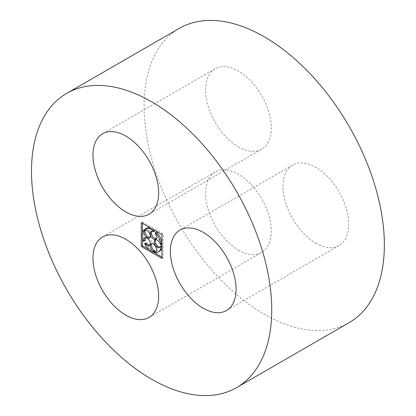 <?xml version="1.0" encoding="UTF-8"?>
<svg xmlns="http://www.w3.org/2000/svg" width="416" height="416" viewBox="0 0 416 416"><rect width="100%" height="100%" fill="white"/><g stroke="black" fill="none" stroke-linecap="round" stroke-linejoin="round"><path stroke-width="0.31" stroke-dasharray="2.08 1.56" d="M238.43 146.9A46.452 26.822 -120 0 0 261.654 149.204A46.452 26.822 -120 0 0 261.654 95.566A46.452 26.822 -120 0 0 215.202 68.744A46.452 26.822 -120 0 0 208.083 105.966A46.452 26.822 -120 0 0 238.43 146.9M179.296 28.366A169.884 98.082 -120 0 0 153.254 164.497A169.884 98.082 -120 0 0 264.238 314.2A169.884 98.082 -120 0 0 349.175 322.613M315.853 243.22A46.452 26.822 -120 0 0 339.076 245.518A46.452 26.822 -120 0 0 339.076 191.88A46.452 26.822 -120 0 0 292.625 165.064A46.452 26.822 -120 0 0 285.506 202.285A46.452 26.822 -120 0 0 315.853 243.22M238.43 250.136A46.452 26.822 -120 0 0 261.654 252.434A46.452 26.822 -120 0 0 261.654 198.796A46.452 26.822 -120 0 0 215.202 171.98A46.452 26.822 -120 0 0 208.083 209.201A46.452 26.822 -120 0 0 238.43 250.136M161.944 257.036L163.114 257.712L163.114 233.87L161.944 234.551M163.114 257.712L161.944 258.388M163.114 233.87L142.47 221.952L141.294 222.628M142.47 221.952L142.47 223.309M142.47 232.82L142.47 237.635M149.536 249.87L153.634 252.236M154.778 230.412L154.783 230.391A13.27 7.665 -120 0 0 150.706 228.062M154.56 231.057A4.425 2.553 -120 0 0 152.318 230.823A4.425 2.553 -120 0 0 151.814 231.296M156.078 238.685A4.425 2.553 -120 0 0 156.744 238.482A4.425 2.553 -120 0 0 156.348 232.757L155.173 233.433M156.572 232.092L156.348 232.757M155.038 239.928L156.213 239.252A4.425 2.553 -120 0 1 161.408 243.724L162.131 244.14A13.27 7.665 -120 0 0 161.944 242.705M156.213 239.252A4.425 2.553 -120 0 0 155.704 239.725M159.968 247.114A4.425 2.553 -120 0 0 160.633 246.917A4.425 2.553 -120 0 0 161.408 245.887M161.944 247.525A13.27 7.665 -120 0 0 162.131 246.308L161.944 246.199M155.574 251.529L156.744 250.853A4.425 2.553 -120 0 1 156.348 251.009L156.572 251.935A13.27 7.665 -120 0 0 159.427 251.326M156.744 250.853A4.425 2.553 -120 0 0 156.744 245.742A4.425 2.553 -120 0 0 152.318 243.188A4.425 2.553 -120 0 0 151.814 243.667M145.787 243.001A13.27 7.665 -120 0 0 154.783 251.571M149.781 245.055A4.425 2.553 -120 0 0 150.446 244.858A4.425 2.553 -120 0 0 150.446 239.746A4.425 2.553 -120 0 0 146.026 237.193A4.425 2.553 -120 0 0 145.517 237.666M144.685 229.689A13.27 7.665 -120 0 0 144.685 240.614L145.272 240.458M149.781 237.411A4.425 2.553 -120 0 0 150.446 237.214A4.425 2.553 -120 0 0 150.608 232.388A4.425 2.553 -120 0 0 146.375 229.403L145.2 230.079M146.156 228.337A13.27 7.665 -120 0 0 145.787 228.576L146.375 229.403M145.787 228.576L144.617 229.252M144.685 240.614L143.515 241.29M156.348 251.009L155.906 251.264M156.572 251.935L155.397 252.611M161.408 243.724L160.233 244.4M215.202 68.744L102.586 133.765M261.654 149.204L149.037 214.219M292.625 165.064L180.008 230.079M339.076 245.518L226.46 310.539M215.202 171.98L102.586 236.995M261.654 252.434L149.037 317.455M149.276 237.89L150.446 237.214M149.276 245.534L150.446 244.858M144.851 237.869L146.026 237.193M151.148 243.864L152.318 243.188M159.463 247.593L160.633 246.917M155.574 239.164L156.744 238.482M151.148 231.499L152.318 230.823"/><path stroke-width="0.62" d="M125.809 211.921A46.452 26.822 -120 0 0 149.037 214.219A46.452 26.822 -120 0 0 149.037 160.581A46.452 26.822 -120 0 0 102.586 133.765A46.452 26.822 -120 0 0 95.467 170.986A46.452 26.822 -120 0 0 125.809 211.921M151.622 379.22A169.884 98.082 -120 0 0 236.558 387.634A169.884 98.082 -120 0 0 236.558 191.469A169.884 98.082 -120 0 0 66.68 93.387A169.884 98.082 -120 0 0 40.638 229.518A169.884 98.082 -120 0 0 151.622 379.22M236.558 387.634L349.175 322.613A169.884 98.082 -120 0 0 349.18 126.448A169.884 98.082 -120 0 0 179.296 28.366L66.68 93.387M203.237 308.24A46.452 26.822 -120 0 0 226.46 310.539A46.452 26.822 -120 0 0 226.46 256.901A46.452 26.822 -120 0 0 180.008 230.079A46.452 26.822 -120 0 0 172.89 267.306A46.452 26.822 -120 0 0 203.237 308.24M125.809 315.156A46.452 26.822 -120 0 0 149.037 317.455A46.452 26.822 -120 0 0 149.037 263.817A46.452 26.822 -120 0 0 102.586 236.995A46.452 26.822 -120 0 0 95.467 274.222A46.452 26.822 -120 0 0 125.809 315.156M161.944 258.388L161.944 234.551L141.294 222.628L141.294 246.47L161.944 258.388M142.47 237.635L142.47 245.794L141.294 246.47M142.47 223.309L142.47 232.82M142.47 245.794L149.536 249.87M153.634 252.236L161.944 257.036M154.762 230.407L153.613 231.072L153.39 231.733L154.56 231.057L154.778 230.412M151.814 231.296A4.425 2.553 -120 0 0 152.318 235.929A4.425 2.553 -120 0 0 156.078 238.685M161.944 242.705A13.27 7.665 -120 0 0 156.572 232.092L155.397 232.773L155.173 233.433A4.425 2.553 -120 0 1 155.574 239.164A4.425 2.553 -120 0 1 151.148 236.605A4.425 2.553 -120 0 1 151.148 231.499A4.425 2.553 -120 0 1 153.39 231.733M155.704 239.725A4.425 2.553 -120 0 0 156.213 244.358A4.425 2.553 -120 0 0 159.968 247.114M161.944 246.199L161.408 245.887L160.233 246.568L160.956 246.984A13.27 7.665 -120 0 1 158.257 252.002L159.427 251.326A13.27 7.665 -120 0 0 161.944 247.525M151.814 243.667A4.425 2.553 -120 0 0 151.835 247.296A4.425 2.553 -120 0 0 154.56 250.65L153.39 251.326L153.613 252.252A13.27 7.665 -120 0 1 144.617 243.682L145.2 243.526A4.425 2.553 -120 0 0 149.276 245.534A4.425 2.553 -120 0 0 149.276 240.422A4.425 2.553 -120 0 0 144.851 237.869A4.425 2.553 -120 0 0 144.097 241.14L143.515 241.29A13.27 7.665 -120 0 1 143.515 230.37L144.097 231.197A4.425 2.553 -120 0 0 145.418 236.179A4.425 2.553 -120 0 0 149.276 237.89A4.425 2.553 -120 0 0 149.432 233.064A4.425 2.553 -120 0 0 145.2 230.079L144.617 229.252A13.27 7.665 -120 0 1 144.981 229.013L146.156 228.337A13.27 7.665 -120 0 1 150.706 228.062M153.613 252.252L154.783 251.571L154.56 250.65M149.781 245.055A4.425 2.553 -120 0 1 146.375 242.85L144.617 243.682M145.517 237.666A4.425 2.553 -120 0 0 145.272 240.458L144.097 241.14M149.781 237.411A4.425 2.553 -120 0 1 146.25 235.019A4.425 2.553 -120 0 1 145.272 230.521L144.685 229.689L143.515 230.37M153.613 231.072A13.27 7.665 -120 0 0 144.981 229.013M145.272 230.521L144.097 231.197M146.375 242.85L145.2 243.526M155.906 251.264L155.173 251.685A4.425 2.553 -120 0 0 155.574 251.529A4.425 2.553 -120 0 0 155.574 246.423A4.425 2.553 -120 0 0 151.148 243.864A4.425 2.553 -120 0 0 150.472 247.432A4.425 2.553 -120 0 0 153.39 251.326M155.173 251.685L155.397 252.611A13.27 7.665 -120 0 0 158.257 252.002M161.944 246.418L160.956 246.984M161.944 244.249L160.956 244.816L160.233 244.4A4.425 2.553 -120 0 0 155.038 239.928A4.425 2.553 -120 0 0 155.038 245.04A4.425 2.553 -120 0 0 159.463 247.593A4.425 2.553 -120 0 0 160.233 246.568M160.956 244.816A13.27 7.665 -120 0 0 155.397 232.773"/></g></svg>
